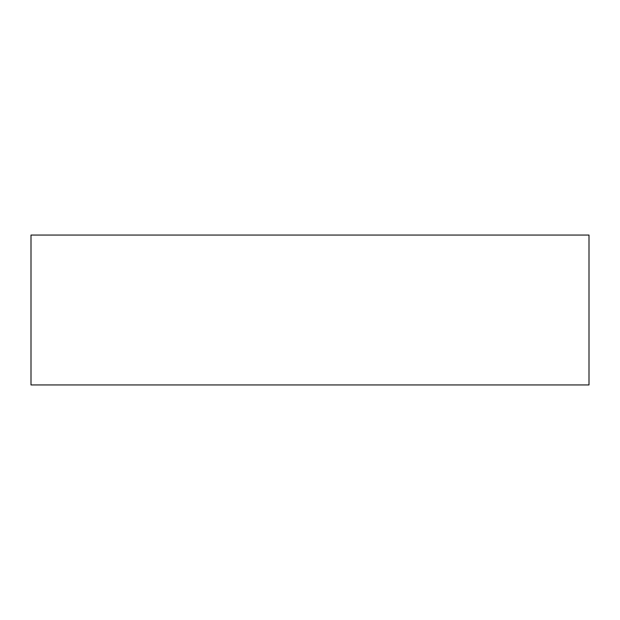 <?xml version="1.0" encoding="UTF-8"?>
<svg xmlns="http://www.w3.org/2000/svg" width="620" height="620" viewBox="0 0 620 620"><rect width="100%" height="100%" fill="white"/><g stroke="black" fill="none" stroke-linecap="round" stroke-linejoin="round"><path stroke-width="0.93" d="M589 235.058L31 235.058L31 384.942L589 384.942L589 235.058"/></g></svg>
